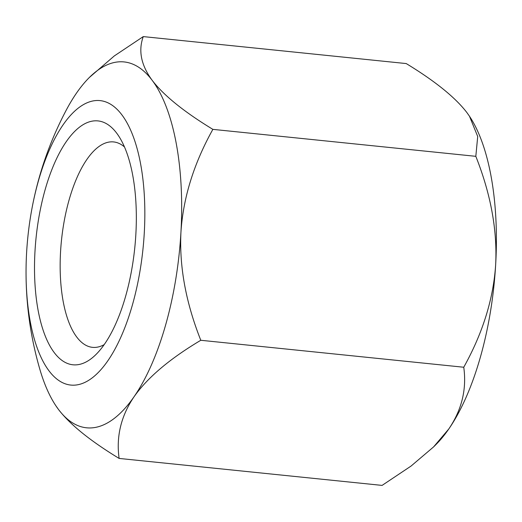 <?xml version="1.0" encoding="UTF-8"?>
<svg xmlns="http://www.w3.org/2000/svg" width="522" height="522" viewBox="0 0 522 522"><rect width="100%" height="100%" fill="white"/><g stroke="black" fill="none" stroke-linecap="round" stroke-linejoin="round"><path stroke-width="0.78" d="M124.471 146.95A103.252 41.773 -84.1 0 0 113.561 141.919A103.252 41.773 -84.1 0 0 64.519 219.416A103.252 41.773 -84.1 0 0 76.721 337.01A103.252 41.773 -84.1 0 0 92.498 347.345A103.252 41.773 -84.1 0 0 104.198 344.631M116.674 133.136A122.605 49.597 -84.1 0 0 45.251 189.271A122.605 49.597 -84.1 0 0 54.184 352.52A122.605 49.597 -84.1 0 0 96.041 354.445A122.605 49.597 -84.1 0 0 134.767 247.885A122.605 49.597 -84.1 0 0 118.468 135.687A122.605 49.597 -84.1 0 0 116.674 133.136M55.815 405.672L58.444 409.405C70 424.51 90.228 440.855 119.127 458.433C116.054 436.516 121.039 415.943 134.076 396.707C147.595 377.517 169.833 358.705 200.794 340.279C185.839 302.525 179.222 266.488 180.945 232.166C183.15 197.897 193.786 163.627 212.865 129.365C183.966 111.78 163.738 95.435 152.183 80.329C141.11 65.27 138.134 50.693 143.269 36.599L114.298 55.939L89.399 77.439A183.901 74.398 -84.1 0 0 76.551 93.027A183.901 74.398 -84.1 0 0 66.079 110.449A347.371 347.371 0 0 0 32.044 208.063A143.035 57.864 -84.1 0 0 26.1 266.037A143.035 57.864 -84.1 0 0 48.977 370.803A143.035 57.864 -84.1 0 0 132.307 305.305A143.035 57.864 -84.1 0 0 121.88 114.853A143.035 57.864 -84.1 0 0 32.044 208.063M143.269 36.599L406.227 63.567C435.12 81.145 455.347 97.49 466.909 112.595L469.48 116.236L477.708 136.503L475.823 156.326C490.778 194.08 497.388 230.117 495.672 264.439C493.466 298.708 482.824 332.977 463.751 367.24C466.818 389.158 461.839 409.737 448.796 428.973L433.573 446.923L411.055 466.061L382.084 485.401L119.127 458.433M463.751 367.24L200.794 340.279M475.823 156.326L212.865 129.365M26.1 266.037A347.371 347.371 0 0 0 39.62 368.519A183.901 74.398 -84.1 0 0 55.75 405.574A183.901 74.398 -84.1 0 0 58.444 409.405A183.901 74.398 -84.1 0 0 134.076 396.707A183.901 74.398 -84.1 0 0 180.945 232.166A183.901 74.398 -84.1 0 0 152.183 80.329A183.901 74.398 -84.1 0 0 89.399 77.439M433.573 446.923L435.955 444.561A183.901 74.398 -84.1 0 0 448.796 428.973A183.901 74.398 -84.1 0 0 495.672 264.439A183.901 74.398 -84.1 0 0 469.598 116.426A183.901 74.398 -84.1 0 0 469.532 116.328"/></g></svg>
